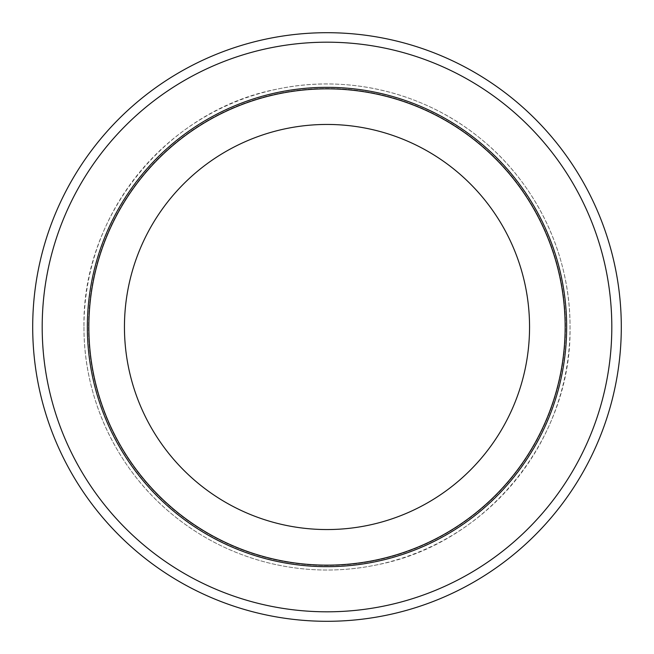 <?xml version="1.0" encoding="UTF-8"?>
<svg xmlns="http://www.w3.org/2000/svg" width="654" height="654" viewBox="0 0 654 654"><rect width="100%" height="100%" fill="white"/><g stroke="black" fill="none" stroke-linecap="round" stroke-linejoin="round"><path stroke-width="0.49" stroke-dasharray="3.27 2.45" d="M88.854 327A238.146 238.146 0 0 0 327 565.146A238.146 238.146 0 0 0 565.146 327A238.146 238.146 0 0 0 327 88.854A238.146 238.146 0 0 0 88.854 327M42.191 327A284.809 284.809 0 0 0 327 611.809A284.809 284.809 0 0 0 611.809 327A284.809 284.809 0 0 0 327 42.191A284.809 284.809 0 0 0 42.191 327A284.809 284.809 0 0 0 327 611.809A284.809 284.809 0 0 0 611.809 327A284.809 284.809 0 0 0 327 42.191A284.809 284.809 0 0 0 42.191 327A284.809 284.809 0 0 0 327 611.809A284.809 284.809 0 0 0 611.809 327A284.809 284.809 0 0 0 327 42.191A284.809 284.809 0 0 0 42.191 327M621.3 327A294.3 294.3 0 0 0 327 32.7A294.3 294.3 0 0 0 32.7 327A294.3 294.3 0 0 0 327 621.3A294.3 294.3 0 0 0 621.3 327M83.965 327A243.035 243.035 0 0 0 327 570.035A243.035 243.035 0 0 0 570.035 327A243.035 243.035 0 0 0 327 83.965A243.035 243.035 0 0 0 83.965 327C83.589 397.133 115.595 466.539 169.165 511.804C197.77 536.092 230.241 552.957 266.562 562.399C302.941 571.621 339.516 572.487 376.287 564.982C486.421 544.275 572.095 439.047 570.035 327C570.46 254.3 535.961 182.45 478.957 137.332C423.465 92.361 347.568 74.139 277.713 89.018C167.596 109.708 81.905 214.937 83.965 327M88.494 327A238.506 238.506 0 0 0 327 565.506A238.506 238.506 0 0 0 565.506 327A238.506 238.506 0 0 0 327 88.494A238.506 238.506 0 0 0 88.494 327A238.506 238.506 0 0 0 327 565.506A238.506 238.506 0 0 0 565.506 327A238.506 238.506 0 0 0 327 88.494A238.506 238.506 0 0 0 88.494 327M87.334 327A239.666 239.666 0 0 0 327 566.666A239.666 239.666 0 0 0 566.666 327A239.666 239.666 0 0 0 327 87.334A239.666 239.666 0 0 0 87.334 327"/><path stroke-width="0.98" d="M88.854 327A238.146 238.146 0 0 0 327 565.146A238.146 238.146 0 0 0 565.146 327A238.146 238.146 0 0 0 327 88.854A238.146 238.146 0 0 0 88.854 327M42.191 327A284.809 284.809 0 0 0 327 611.809A284.809 284.809 0 0 0 611.809 327A284.809 284.809 0 0 0 327 42.191A284.809 284.809 0 0 0 42.191 327M621.3 327A294.3 294.3 0 0 0 327 32.7A294.3 294.3 0 0 0 32.7 327A294.3 294.3 0 0 0 327 621.3A294.3 294.3 0 0 0 621.3 327M124.448 327A202.552 202.552 0 0 0 327 529.552A202.552 202.552 0 0 0 529.552 327A202.552 202.552 0 0 0 327 124.448A202.552 202.552 0 0 0 124.448 327M566.666 327A239.666 239.666 0 0 0 327 87.334A239.666 239.666 0 0 0 87.334 327A239.666 239.666 0 0 0 327 566.666A239.666 239.666 0 0 0 566.666 327"/></g></svg>
